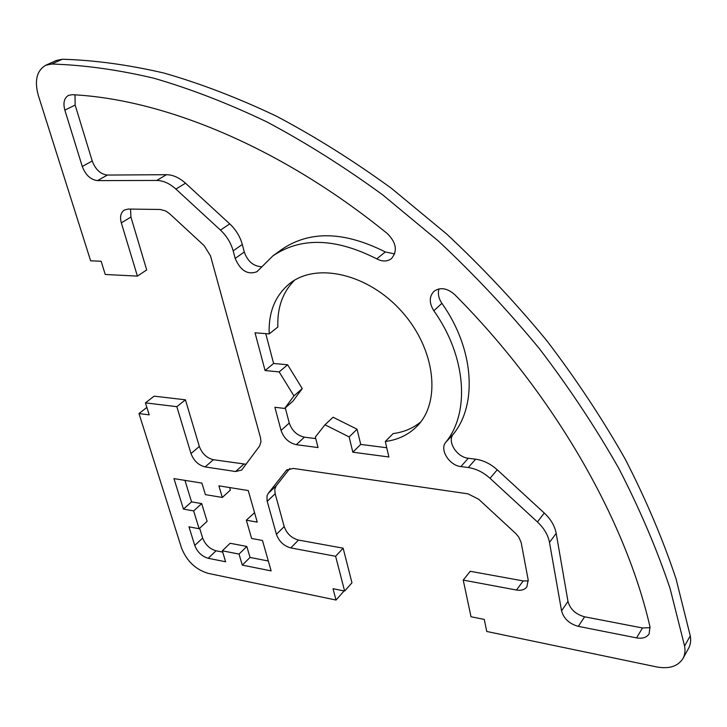 <?xml version="1.0" encoding="UTF-8"?>
<svg xmlns="http://www.w3.org/2000/svg" width="727" height="727" viewBox="0 0 727 727"><rect width="100%" height="100%" fill="white"/><g stroke="black" fill="none" stroke-linecap="round" stroke-linejoin="round"><path stroke-width="1.09" d="M258.658 270.008L256.949 271.707C247.743 275.142 240.483 270.708 235.175 258.412L233.158 250.86C230.932 242.909 226.706 235.984 220.472 230.105L175.889 189.056C169.609 183.422 163.23 180.55 156.759 180.441L97.536 180.614C90.666 179.787 85.577 175.062 82.269 166.456L64.848 110.141C62.94 102.952 64.158 98.036 68.483 95.391L72.182 94.692C163.784 99.181 281.004 147.036 387.527 233.721C396.379 242.809 397.687 251.106 391.435 258.621C387.291 261.684 382.402 261.765 376.768 258.876C335.447 237.893 300.787 236.929 272.789 255.977L258.658 270.008M261.247 266.736C253.205 266.091 247.553 261.184 244.281 251.996L242.3 244.481C240.119 236.584 235.93 229.714 229.741 223.88L185.503 183.204C179.26 177.624 172.917 174.789 166.465 174.698L107.396 175.053C100.544 174.253 95.491 169.573 92.238 161.021L75.145 105.061L75.008 94.864M649.974 626.774L649.138 633.826C646.648 637.524 642.45 638.879 636.543 637.879L578.319 626.365C569.359 623.866 563.77 618.686 561.553 610.816L549.494 542.415C548.058 535.008 544.041 528.193 537.435 521.959L490.034 478.311C483.337 472.296 476.076 468.706 468.279 467.552L460.891 466.57C449.377 465.516 439.353 449.568 445.724 442.343C470.051 412.836 466.534 356.621 433.828 310.774C429.094 303.114 429.103 296.661 433.874 291.418C440.198 286.929 447.132 287.992 454.702 294.599C553.638 393.925 625.356 519.378 649.974 626.774M650.147 627.646L642.504 627.974L584.617 616.805C575.711 614.36 570.159 609.226 567.978 601.402L556.191 533.336C554.792 525.966 550.821 519.196 544.269 513.026L497.241 469.796C490.589 463.835 483.382 460.3 475.622 459.191L468.27 458.246C456.82 457.238 446.896 441.407 453.266 434.192C477.584 404.712 474.268 348.815 441.898 303.35C438.626 298.443 437.645 293.626 438.972 288.892M386.755 447.75L360.71 444.406L352.831 452.194L349.133 436.927L324.987 424.786L315.354 437.018L318.044 447.568L296.307 444.679C288.892 442.961 283.812 438.208 281.058 430.42L274.888 407.293L284.693 408.429L293.935 395.897L302.25 388.6L287.628 364.772L273.597 363.473L265.755 333.638M420.633 422.06C412.845 428.357 403.667 432.202 393.107 433.592L385.31 441.48L388.872 456.992L352.831 452.194M360.71 444.406L357.084 429.221L349.133 436.927M357.084 429.221L333.075 417.234L324.987 424.786M315.763 438.617L304.404 437.163C297.025 435.482 291.981 430.775 289.264 423.023L285.284 407.902M268.327 561.017L250.033 557.436L246.826 546.45L239.038 554.074L222.317 550.812L225.615 561.771L208.213 558.281C201.879 556.4 197.399 552.12 194.754 545.441L188.975 526.839L199.125 528.729L193.636 510.899L183.449 509.1L173.962 478.611L201.915 483.101L205.387 494.633L222.317 497.45L218.891 485.827L248.243 490.543L257.24 522.113L246.335 520.196L251.615 538.462L262.474 540.479L271.135 570.895L242.3 565.115L239.038 554.074M250.033 557.436L242.3 565.115M246.826 546.45L230.15 543.278L222.317 550.812M222.707 552.093L216.037 550.793C209.73 548.949 205.278 544.705 202.669 538.053L199.652 528.238M193.636 510.899L201.715 503.611L207.104 521.368L199.125 528.729M201.715 503.611L191.555 501.866L183.449 509.1M191.555 501.866L184.949 480.383M336.01 600.039L333.03 588.706L344.616 591.06L335.62 556.282L290.8 547.922C283.821 545.968 279.032 541.433 276.424 534.327L267.054 500.676L267.018 495.814L268.172 493.451L286.565 470.151L293.245 468.415L467.934 493.833L478.639 499.204L515.997 533.736L518.805 537.18L521.15 542.415L528.175 579.873L526.866 586.916C524.612 589.761 521.15 590.806 516.479 590.033L463.235 580.101L471.005 616.741L484.264 619.431L486.763 631.481L656.799 666.95C669.203 669.176 677.918 666.359 682.953 658.508C684.916 654.891 685.461 650.729 684.589 646.03L670.13 588.67C656.844 549.112 639.715 508.973 618.732 468.261C595.631 427.603 569.223 387.782 539.489 348.787C508.109 310.683 474.449 274.797 438.499 241.128L382.647 194.827C344.28 166.865 305.649 142.537 266.745 121.845C228.078 103.361 190.383 88.803 153.661 78.162C117.801 69.728 83.832 65.012 51.762 64.021L45.728 65.266C36.759 70.546 34.278 80.588 38.304 95.401L90.639 260.802L101.126 261.247L105.261 274.479L137.403 276.106L121.327 222.871C119.728 216.864 120.718 212.593 124.29 210.058L128.216 209.058L160.267 209.476L165.72 210.966L169.7 213.811L204.242 245.717L210.521 255.922L260.502 437.727L260.993 441.762L259.566 446.078L241.664 470.051L235.63 471.532L205.132 466.916C198.489 465.235 193.773 460.782 190.992 453.548L176.834 406.675L145.436 402.876L149.189 414.853L138.984 413.554L181.496 547.904C186.748 561.09 195.627 569.577 208.131 573.358L336.01 600.039L343.353 591.796L343.08 590.742M344.616 591.06L351.968 582.8L343.144 548.185L298.488 540.061C291.536 538.144 286.774 533.654 284.202 526.575L275.169 493.742L274.77 489.353L276.151 485.881L289.855 468.479M335.62 556.282L343.144 548.185M528.329 580.937L523.186 580.918L470.215 571.286L463.235 580.101M682.953 658.508L688.596 648.275C690.55 644.658 691.104 640.514 690.259 635.834L676.028 578.801C662.933 539.489 646.021 499.631 625.275 459.228C602.429 418.888 576.293 379.394 546.858 340.745C515.779 302.986 482.428 267.445 446.787 234.112L391.39 188.284C353.331 160.622 314.973 136.567 276.315 116.12C237.893 97.872 200.407 83.505 163.857 73.027C128.152 64.748 94.31 60.15 62.331 59.241L56.306 60.495L45.728 65.266M394.67 253.914L385.301 251.951C344.253 231.241 309.738 230.404 281.767 249.443L272.789 255.977M302.25 388.6L292.981 401.104L284.693 408.429M294.471 280.286C282.676 292.181 277.141 307.748 277.868 326.986L269.208 333.902C268.354 312.192 275.242 295.362 289.873 283.412C316.663 262.056 368.462 273.815 401.904 311.692C435.646 349.314 441.316 402.122 416.998 426.258C408.529 434.782 397.969 439.853 385.31 441.48M273.597 363.473L265.082 370.543L255.023 332.812L269.208 333.902M287.628 364.772L279.159 371.906L265.082 370.543M293.935 395.897L279.159 371.906M254.55 512.68L246.335 520.196M222.317 497.45L230.395 490.071L229.659 487.563M137.403 276.106L146.7 269.944L130.924 217.028L130.551 209.085M246.099 464.253L213.384 459.718C206.759 458.074 202.079 453.657 199.334 446.46L185.43 399.814L154.115 396.16L145.436 402.876M176.834 406.675L185.43 399.814M138.984 413.554L146.863 407.42M244.281 251.996L235.175 258.412M242.3 244.481L233.158 250.86M229.741 223.88L220.472 230.105M185.503 183.204L175.889 189.056M166.465 174.698L156.759 180.441M107.396 175.053L97.536 180.614M642.504 627.974L636.543 637.879M584.617 616.805L578.319 626.365M567.978 601.402L561.553 610.816M556.191 533.336L549.494 542.415M544.269 513.026L537.435 521.959M497.241 469.796L490.034 478.311M304.404 437.163L296.307 444.679M289.264 423.023L281.058 430.42M216.037 550.793L208.213 558.281M202.669 538.053L194.754 545.441M290.8 547.922L298.488 540.061M276.424 534.327L284.202 526.575M267.218 501.33L275.169 493.742M268.172 493.451L276.151 485.881M285.938 470.832L287.283 469.56M516.479 590.033L523.186 580.918M684.589 646.03L690.259 635.834M51.762 64.021L62.331 59.241M92.238 161.021L82.269 166.456M385.301 251.951L376.768 258.876M64.848 110.141L75.145 105.061M475.622 459.191L468.279 467.552M441.898 303.35L433.828 310.774M453.266 434.192L445.724 442.343M460.891 466.57L468.27 458.246M121.327 222.871L130.924 217.028M235.63 471.532L243.781 464.19M205.132 466.916L213.384 459.718M190.992 453.548L199.334 446.46"/></g></svg>
